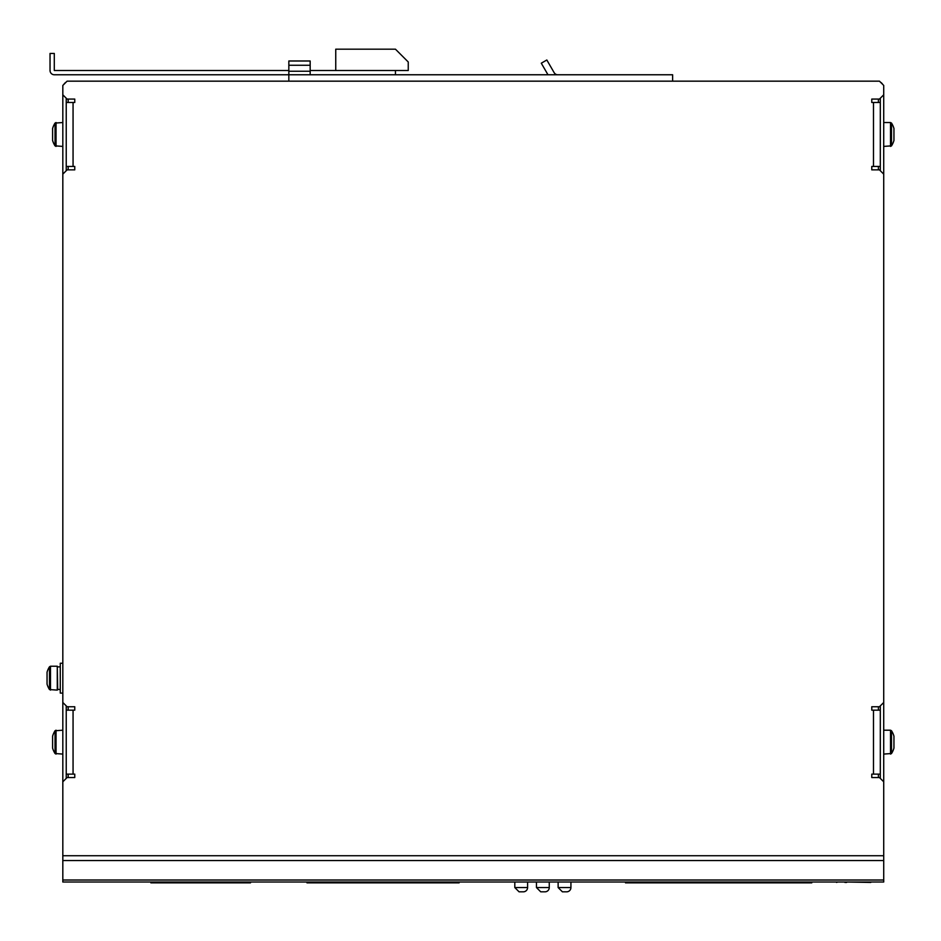 <?xml version="1.0" encoding="UTF-8"?>
<svg xmlns="http://www.w3.org/2000/svg" width="941" height="941" viewBox="0 0 941 941"><rect width="100%" height="100%" fill="white"/><g stroke="black" fill="none" stroke-linecap="round" stroke-linejoin="round"><path stroke-width="1.41" d="M817.423 882.011L837.678 882.011M870.801 882.435L846.829 882.011M844.936 882.011L840.819 882.011M846.618 882.435L844.936 882.435M836.573 882.435L837.737 882.011M880.305 774.125L871.778 774.125L871.778 777.537L879.447 777.537L883.717 781.795L883.717 882.011L62.824 882.011L62.824 781.795L67.093 777.537L74.762 777.537L74.762 774.125L66.235 774.125M536.464 882.011L536.464 887.551L540.734 891.821L545.004 891.821L540.734 891.821M536.464 887.551L549.262 887.551A4.27 4.27 0 0 1 545.004 891.821M558.131 882.011L558.131 887.551L562.4 891.821L566.658 891.821L562.4 891.821M558.131 887.551L570.928 887.551A4.27 4.27 0 0 1 566.658 891.821M514.809 882.011L514.809 887.551L519.067 891.821L523.337 891.821L519.067 891.821M514.809 887.551L527.595 887.551A4.27 4.27 0 0 1 523.337 891.821M153.442 882.011L153.442 882.858L247.942 882.858L247.942 882.011M250.506 882.011L250.506 882.858L247.942 882.858M150.889 882.011L150.889 882.858L153.442 882.858M628.07 882.011L628.07 882.858L809.213 882.858L809.213 882.011M811.777 882.011L811.777 882.858L809.213 882.858M625.506 882.011L625.506 882.858L628.07 882.858M306.966 882.011L306.966 882.858L459.114 882.858L459.114 882.011M68.164 777.537L68.164 774.125M68.164 710.161L68.164 706.75M68.164 169.862L68.164 166.451M68.164 102.487L68.164 99.076M878.388 99.076L878.388 102.487M878.388 166.451L878.388 169.862M878.388 706.75L878.388 710.161M878.388 774.125L878.388 777.537M55.037 742.143L55.037 753.518A21.325 21.325 0 0 1 52.59 748.107L52.59 736.168A21.325 21.325 0 0 1 55.037 730.757L55.037 742.143M62.824 754.082L55.037 753.518L56.048 754.082L56.048 730.204L55.037 730.757A21.325 21.325 0 0 0 52.59 736.168M55.037 134.469L55.037 145.855A21.325 21.325 0 0 1 52.59 140.444L52.59 128.494A21.325 21.325 0 0 1 55.037 123.083L55.037 134.469M62.824 146.408L55.037 145.855L56.048 146.408L56.048 122.53L55.037 123.083L62.824 122.53M883.717 730.204L890.504 730.204L890.504 754.082L891.515 753.518L891.515 730.757A21.325 21.325 0 0 1 893.95 736.168A21.325 21.325 0 0 0 891.515 730.757L890.504 730.204L891.515 730.757M883.717 754.082L891.515 753.518A21.325 21.325 0 0 0 893.95 748.107L893.95 736.168M891.515 134.469L891.515 123.083L890.504 122.53L891.515 123.083A21.325 21.325 0 0 1 893.95 128.494L893.95 140.444A21.325 21.325 0 0 1 891.515 145.855L891.515 134.469M883.717 122.53L890.504 122.53L890.504 146.408L891.515 145.855L883.717 146.408M62.824 693.094L60.271 693.094L60.271 663.252L62.824 663.252M50.496 690.118L50.496 666.228L57.283 666.228L57.283 690.118L49.485 689.553L49.485 666.793A21.325 21.325 0 0 0 47.05 672.203L47.05 684.142A21.325 21.325 0 0 0 49.485 689.553M310.165 65.258L310.165 60.989L288.84 60.989L288.84 65.258L310.165 65.258L310.165 74.762M71.351 74.762L54.296 74.762A4.27 4.27 0 0 1 50.038 70.504L50.038 53.449L54.296 53.449L54.296 70.504L288.84 70.504M335.749 70.504L335.749 49.179L395.443 49.179L408.241 61.977L408.241 70.504L395.443 70.504L395.443 74.762M310.165 70.504L395.443 70.504M288.84 81.161L288.84 74.762L54.296 74.762M672.627 81.161L672.627 74.762L288.84 74.762L288.84 65.258M310.165 60.989L288.84 60.989M547.98 74.762L541.287 63.2L546.827 60.001L554.131 72.633A4.27 4.27 0 0 0 557.825 74.762M66.235 102.487L74.762 102.487L74.762 99.076L67.093 99.076L62.824 94.806L62.824 85.431L67.093 81.161L879.447 81.161L883.717 85.431L883.717 94.806L879.447 99.076L871.778 99.076L871.778 102.487L880.305 102.487M66.235 166.451L74.762 166.451L74.762 169.862L67.093 169.862L62.824 174.132L62.824 781.795M66.235 710.161L74.762 710.161L74.762 706.75L67.093 706.75L62.824 702.48M880.305 710.161L871.778 710.161L871.778 706.75L879.447 706.75L883.717 702.48L883.717 94.806M880.305 166.451L871.778 166.451L871.778 169.862L879.447 169.862L883.717 174.132M883.717 781.795L883.717 702.48M62.824 94.806L62.824 174.132M66.235 778.383L66.235 705.891M66.235 170.721L66.235 98.217M880.305 98.217L880.305 170.721M880.305 705.891L880.305 778.383M882.717 84.419A6.822 6.822 0 0 0 880.458 82.173M66.093 82.173A6.822 6.822 0 0 0 63.835 84.419M60.271 689.047L60.271 667.298M59.848 689.471L57.707 689.471L57.283 667.298M288.84 71.245L310.165 71.245M73.057 102.487L73.057 166.451M73.057 710.161L73.057 774.125M883.717 855.734L62.824 855.734M873.483 774.125L873.483 710.161M873.483 166.451L873.483 102.487M883.717 880.011L62.824 880.011M883.717 860.556L62.824 860.556M549.262 887.551L549.262 882.011M570.928 887.551L570.928 882.011M527.595 887.551L527.595 882.011M55.037 730.757L62.824 730.204M50.496 666.228L49.485 666.793M59.848 666.875L57.707 666.875"/></g></svg>
